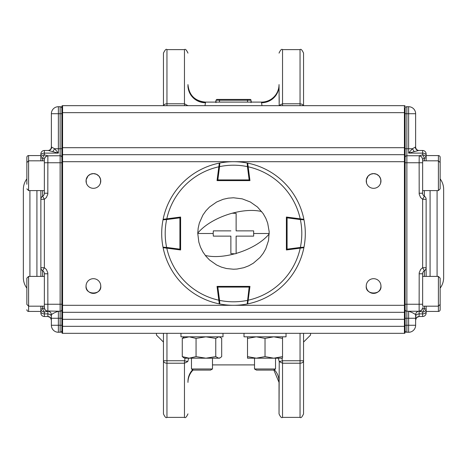 <?xml version="1.0" encoding="UTF-8"?>
<svg xmlns="http://www.w3.org/2000/svg" width="467" height="467" viewBox="0 0 467 467"><rect width="100%" height="100%" fill="white"/><g stroke="black" fill="none" stroke-linecap="round" stroke-linejoin="round"><path stroke-width="0.7" d="M61.877 148.739L58.375 148.739L58.375 113.715L60.126 113.715L60.126 155.745A1.751 1.751 0 0 1 61.877 157.496L61.877 106.359A0.701 0.701 0 0 1 62.578 105.659L404.422 105.659L404.422 112.664L62.578 112.664L62.578 147.689L404.422 147.689L404.422 112.664L405.123 112.664L405.123 332.621L404.422 333.321L62.578 333.321A0.701 0.701 0 0 1 61.877 332.621L61.877 318.261L60.126 318.261L60.126 325.266L58.375 325.266L58.375 318.261L60.126 318.261L60.126 311.256L46.525 310.987M61.877 304.251L47.867 304.251L47.809 272.862L46.42 269.512L44.365 267.714L44.365 199.286L46.42 197.488L47.809 194.138L47.867 162.75L60.126 162.75L60.126 311.256A1.751 1.751 0 0 0 61.877 309.504A1.751 1.751 0 0 1 60.126 311.256A1.751 1.751 0 0 0 61.877 309.504L61.877 318.261M40.862 190.594L40.862 272.967M26.852 178.873A17.512 17.512 0 0 0 23.35 189.38L23.35 277.62A17.512 17.512 0 0 0 26.852 288.127M61.877 113.715L60.126 113.715L60.126 106.71A1.751 1.751 0 0 1 61.877 108.461A1.751 1.751 0 0 0 60.126 106.71L58.375 106.71A7.005 7.005 0 0 0 51.37 113.715L51.37 146.988A3.502 3.502 0 0 1 47.867 150.491L44.365 150.491A3.502 3.502 0 0 0 40.862 153.993L40.862 160.823M40.862 313.007L40.862 308.909L40.862 313.007A3.502 3.502 0 0 0 44.365 316.509L47.867 316.509A3.502 3.502 0 0 1 51.101 318.675M40.862 306.177L40.862 308.909A3.502 3.117 0 0 0 44.365 312.026L47.867 311.256A3.502 3.502 0 0 1 44.365 307.753L42.614 308.909L42.614 306.177M42.614 276.406L42.614 270.743L44.365 267.714L40.862 267.714L40.862 276.406L40.862 267.714A3.502 3.502 0 0 0 42.614 270.743A3.502 3.502 0 0 1 44.365 273.779L44.365 307.753L44.955 309.697M42.614 160.823L42.614 157.974L44.324 159.247L45.34 156.772L47.867 155.745L44.365 154.892A3.502 3.076 180 0 0 40.862 157.974L40.862 153.993M51.37 318.261L58.375 318.261L58.375 311.256C55.077 312.341 52.742 313.509 51.37 314.758L51.37 325.266A7.005 7.005 0 0 0 58.375 332.271L60.798 332.136M61.877 162.75L60.126 162.75L60.126 155.745L47.185 155.815L44.955 157.303L44.365 159.247L44.365 193.221A3.502 3.502 0 0 1 42.614 196.257L42.614 190.594M51.674 146.988A3.502 3.351 90 0 1 48.329 150.491L58.375 153.118L54.633 148.739L51.37 146.988A3.502 3.502 0 0 1 47.867 150.491M40.862 157.974L42.614 157.974L44.365 154.892L44.365 153.118L58.375 153.118L58.375 148.739L54.633 148.739L52.759 151.658M51.101 313.421L51.37 314.758A3.502 3.502 0 0 0 47.867 311.256L47.867 313.882L44.365 313.882L44.365 312.026L42.614 308.909L40.862 308.909M47.751 311.256L45.317 310.228L44.307 307.753M40.862 199.286L44.365 199.286L42.614 196.257A3.502 3.502 0 0 0 40.862 199.286A3.502 3.502 0 0 1 42.614 196.257A3.502 3.502 0 0 0 44.365 193.221L47.867 193.221M47.867 316.509L50.343 317.537L51.37 320.012L50.343 317.537L47.867 316.509L47.867 313.882L50.343 314.524L51.37 316.071M60.126 332.271A1.751 1.751 0 0 0 61.877 330.519A1.751 1.751 0 0 1 60.126 332.271L60.126 325.266L61.877 325.266M40.862 311.431L28.604 311.431A1.751 1.751 0 0 1 26.852 309.679M40.862 155.569L28.604 155.569A1.751 1.751 0 0 0 26.852 157.321L26.852 168.038M26.852 167.157L26.852 184.261M26.852 299.843L26.852 304.426L28.604 306.177L28.604 276.406L26.852 278.157L26.852 299.843M26.852 297.461L26.852 283.621M26.852 282.739L26.852 278.157M440.147 167.157L440.147 157.321A1.751 1.751 0 0 0 438.396 155.569L438.396 190.594L440.147 188.843L440.147 167.157M440.147 177.209L440.147 188.843M405.123 319.311L404.422 319.311L404.422 312.306L62.578 312.306L62.578 326.316L404.422 326.316L404.422 319.311L61.877 319.311L61.877 155.394A0.701 0.701 0 0 1 62.578 154.694L404.422 154.694L404.422 161.699L62.578 161.699L62.578 305.301L404.422 305.301L404.422 161.699L405.123 161.699L405.123 148.739L408.625 148.739L408.625 113.715L406.874 113.715L406.874 155.745L419.214 155.745L419.132 162.75L406.874 162.75L406.874 304.251L419.132 304.251L419.191 272.862L420.58 269.512L422.635 267.714L422.635 199.286L420.58 197.488L419.191 194.138L419.132 162.75L422.635 162.75L422.635 159.247L422.635 193.221A3.502 3.502 0 0 0 424.386 196.257L424.386 190.594M426.137 155.569L438.396 155.569M210.541 370.097L193.414 370.097L191.47 368.977L212.485 368.977L210.541 370.097M191.47 358.189L191.47 368.977M212.485 358.189L212.485 368.977M273.586 370.097L256.459 370.097L254.515 368.977L275.53 368.977L273.586 370.097M440.147 299.843L440.147 309.679A1.751 1.751 0 0 1 438.396 311.431L438.396 276.406L440.147 278.157L440.147 299.843M440.147 283.621L440.147 278.157M419.132 193.221L422.635 193.221A3.502 3.502 0 0 0 424.386 196.257A3.502 3.502 0 0 1 426.137 199.286L426.137 267.714A3.502 3.502 0 0 1 424.386 270.743A3.502 3.502 0 0 0 422.635 273.779L422.635 306.177L438.396 306.177L440.147 304.426M440.147 297.461L440.147 289.791M426.137 311.431L438.396 311.431M184.465 336.824L182.27 338.388L182.27 356.625L189.164 358.189L196.058 356.625L205.912 358.189L215.76 356.625L215.76 338.388L205.912 336.824L196.058 338.388L196.058 356.625M182.27 338.388L189.164 336.824L196.058 338.388M219.49 336.824L221.685 338.388L221.685 356.625L220.29 357.728L218.725 358.189L215.76 356.625M220.29 337.285L218.725 336.824L215.76 338.388M220.29 357.728L219.49 358.189L184.465 358.189L182.27 356.625M247.51 336.824L247.51 356.625L256.266 358.189L265.022 356.625L273.779 358.189L282.535 356.625L282.535 338.388L273.779 336.824L265.022 338.388L265.022 356.625M247.51 338.388L256.266 336.824L265.022 338.388M282.535 336.824L282.535 338.388M247.51 356.625L247.51 358.189L282.535 358.189L282.535 356.625M205.311 255.443A41.948 19.789 -18.7 0 0 234.79 253.785L230.873 253.657L230.873 236.127L213.343 236.127L213.174 233.5L197.775 233.5L198.843 242.169L200.495 247.177L202.853 251.859L205.883 256.161L209.502 259.967L216.659 265.005L221.446 267.13L226.524 268.537L233.477 269.226L236.979 269.056L243.85 267.696L248.753 265.805L253.336 263.213L259.961 257.504L263.19 253.371L265.781 248.8L268.531 240.511L269.185 231.737L267.69 223.144L265.793 218.223L263.213 213.664L257.498 207.033L250.341 201.995L242.198 198.849L233.523 197.775L228.27 198.16L223.15 199.304L216.67 201.989L209.531 207.004L205.894 210.821L202.876 215.1L199.321 223.103L198.166 228.217L197.775 233.161A41.948 19.789 -18.7 0 1 230.873 213.588L232.21 213.215L236.127 213.343L236.127 230.873L253.657 230.873L253.657 236.127L236.127 236.127L236.127 253.657L236.127 236.127L253.657 236.127M213.174 233.5L213.343 230.873L230.873 230.873M230.873 236.127L213.343 236.127M234.79 253.785L236.127 253.657M197.775 233.161L197.775 233.5M269.226 233.5L253.826 233.5M219.105 302.289L219.251 303.387A0.701 0.701 0 0 0 219.811 303.982L219.56 300.363A68.299 68.299 0 0 0 247.44 300.363L248.135 300.45L247.749 303.387L248.164 300.205A68.299 68.299 0 0 0 300.205 248.164L286.388 249.962L286.388 217.038L300.205 218.836A68.299 68.299 0 0 0 248.164 166.795L249.962 180.612L217.038 180.612L218.836 166.795A68.299 68.299 0 0 0 166.795 218.836L180.612 217.038L180.612 249.962L166.795 248.164A68.299 68.299 0 0 0 218.836 300.205L217.038 286.388L249.962 286.388L247.685 303.889A71.801 71.801 0 0 0 303.889 247.685A71.801 71.801 0 0 1 247.685 303.889M247.189 303.982A0.701 0.701 0 0 0 247.749 303.387A0.701 0.701 0 0 1 247.189 303.982A71.801 71.801 0 0 1 219.811 303.982A71.801 71.801 0 0 0 247.189 303.982L249.162 287.088L217.838 287.088L219.56 300.363L218.865 300.45M217.838 286.388A0.701 0.701 0 0 0 217.143 287.176L217.838 287.088L217.838 286.388A0.701 0.701 0 0 0 217.143 287.176M249.863 287.088A0.701 0.701 0 0 0 249.162 286.388L249.857 287.176A0.701 0.701 0 0 0 249.863 287.088L249.255 286.394M163.613 219.251L166.55 218.865L166.637 219.56L163.018 219.811A71.801 71.801 0 0 0 161.699 233.5A71.801 71.801 0 0 1 163.018 219.811A0.701 0.701 0 0 1 163.613 219.251A0.701 0.701 0 0 0 163.018 219.811M166.55 248.135L163.613 247.749A0.701 0.701 0 0 1 163.018 247.189A71.801 71.801 0 0 1 161.699 233.5A71.801 71.801 0 0 0 163.018 247.189L166.637 247.44L166.55 248.135M164.711 247.895L163.111 247.685A71.801 71.801 0 0 0 219.315 303.889A71.801 71.801 0 0 1 163.111 247.685M180.612 217.838A0.701 0.701 0 0 0 179.824 217.143L179.912 217.838L166.637 219.56A68.299 68.299 0 0 0 166.637 247.44L179.912 249.162L179.912 217.838L180.612 217.838A0.701 0.701 0 0 0 179.824 217.143M179.912 249.863A0.701 0.701 0 0 0 180.612 249.162L179.824 249.857A0.701 0.701 0 0 0 179.912 249.863L180.606 249.255M303.387 247.749L300.45 248.135L300.363 247.44L303.982 247.189A71.801 71.801 0 0 0 305.301 233.5A71.801 71.801 0 0 1 303.982 247.189A0.701 0.701 0 0 1 303.387 247.749A0.701 0.701 0 0 0 303.982 247.189M300.45 218.865L303.387 219.251A0.701 0.701 0 0 1 303.982 219.811A71.801 71.801 0 0 1 305.301 233.5A71.801 71.801 0 0 0 303.982 219.811L300.363 219.56L300.45 218.865M302.289 219.105L303.889 219.315A71.801 71.801 0 0 0 247.685 163.111A71.801 71.801 0 0 1 303.889 219.315M286.388 249.162A0.701 0.701 0 0 0 287.176 249.857L287.088 249.162L300.363 247.44A68.299 68.299 0 0 0 300.363 219.56L287.088 217.838L287.088 249.162L286.388 249.162A0.701 0.701 0 0 0 287.176 249.857M287.088 217.137A0.701 0.701 0 0 0 286.388 217.838L287.176 217.143A0.701 0.701 0 0 0 287.088 217.137L286.394 217.745M219.811 163.018A0.701 0.701 0 0 0 219.251 163.613A0.701 0.701 0 0 1 219.811 163.018A71.801 71.801 0 0 1 233.5 161.699A71.801 71.801 0 0 0 219.811 163.018L219.56 166.637L218.865 166.55L219.251 163.613L218.836 166.795L219.315 163.111A71.801 71.801 0 0 0 163.111 219.315A71.801 71.801 0 0 1 219.315 163.111M248.135 166.55L247.44 166.637L247.189 163.018A71.801 71.801 0 0 0 233.5 161.699A71.801 71.801 0 0 1 247.189 163.018A0.701 0.701 0 0 1 247.749 163.613A0.701 0.701 0 0 0 247.189 163.018M249.255 180.606L249.857 179.824L249.162 179.912L247.44 166.637A68.299 68.299 0 0 0 219.56 166.637L217.838 179.912L249.162 179.912L249.162 180.612A0.701 0.701 0 0 0 249.857 179.824A0.701 0.701 0 0 1 249.162 180.612M217.137 179.912A0.701 0.701 0 0 0 217.838 180.612L217.143 179.824A0.701 0.701 0 0 0 217.137 179.912L217.745 180.606M300.205 248.164L303.889 247.685M218.836 300.205L219.315 303.889M166.795 218.836L163.111 219.315M248.164 166.795L247.685 163.111M244.007 333.321L244.007 336.824L286.038 336.824L286.038 333.321M180.963 333.321L180.963 336.824L222.993 336.824L222.993 333.321M86.097 285.144L86.045 286.038C84.947 295.296 101.847 295.313 100.755 286.038A7.355 7.355 0 0 0 93.4 278.682A7.355 7.355 0 0 0 86.045 286.038A7.355 7.355 0 0 0 93.4 293.393A7.355 7.355 0 0 0 100.755 286.038L100.644 284.753M99.699 177.168L100.662 179.795L100.446 183.064L100.755 180.963A7.355 7.355 0 0 0 93.4 173.607A7.355 7.355 0 0 0 86.045 180.963A7.355 7.355 0 0 0 93.4 188.318A7.355 7.355 0 0 0 100.755 180.963L100.329 178.493L98.8 175.966L96.342 174.22L94.894 173.759M379.899 177.168L380.862 179.795L380.646 183.064L380.955 180.963A7.355 7.355 0 0 0 373.6 173.607A7.355 7.355 0 0 0 366.245 180.963A7.355 7.355 0 0 0 373.6 188.318A7.355 7.355 0 0 0 380.955 180.963L380.529 178.493L379 175.966L376.542 174.22L375.094 173.759M366.297 285.144L366.245 286.038C365.147 295.296 382.047 295.313 380.955 286.038A7.355 7.355 0 0 0 373.6 278.682A7.355 7.355 0 0 0 366.245 286.038A7.355 7.355 0 0 0 373.6 293.393A7.355 7.355 0 0 0 380.955 286.038L380.844 284.753M96.348 174.226L93.4 173.607L90.446 174.226M89.139 174.967L88 175.971M87.101 177.168L86.138 179.795L86.354 183.064M405.123 162.75L406.874 162.75L406.874 155.745A1.751 1.751 0 0 0 405.123 157.496L405.123 154.022M376.548 174.226L373.6 173.607L370.646 174.226M369.339 174.967L368.2 175.971M367.301 177.168L366.338 179.795L366.554 183.064M100.755 286.038C101.853 295.296 84.947 295.307 86.045 286.038M380.955 286.038C382.053 295.296 365.147 295.307 366.245 286.038M61.877 155.394L61.877 147.689L62.578 147.689L62.578 161.699L61.877 161.699M61.877 151.337L61.877 154.694M405.123 310.555L405.123 305.301L404.422 305.301L404.422 312.306A0.701 0.701 0 0 0 405.123 311.606L404.422 312.306L405.123 311.606M405.123 332.621A0.701 0.701 0 0 1 404.813 333.204A0.701 0.701 0 0 0 405.123 332.621L405.123 326.316L404.422 326.316L404.422 333.321A0.701 0.701 0 0 0 404.679 333.275A0.701 0.701 0 0 1 404.422 333.321M366.338 179.801L368.2 175.966L370.658 174.22L372.1 173.759M377.861 174.967L379 175.966M86.138 179.801L88 175.966L90.458 174.22L91.9 173.759M97.661 174.967L98.8 175.966M405.123 147.689L404.422 147.689L404.422 154.694A0.701 0.701 0 0 1 404.545 154.705A0.701 0.701 0 0 0 404.422 154.694L405.123 155.394A0.701 0.701 0 0 0 404.556 154.705A0.701 0.701 0 0 1 405.123 155.394M404.422 105.659A0.701 0.701 0 0 1 404.545 105.67A0.701 0.701 0 0 0 404.422 105.659L405.123 106.359A0.701 0.701 0 0 0 404.556 105.67A0.701 0.701 0 0 1 405.123 106.359M62.578 312.306A0.701 0.701 0 0 1 61.877 311.606A0.701 0.701 0 0 0 62.578 312.306L62.578 305.301L61.877 305.301M405.123 112.664L405.123 108.461A1.751 1.751 0 0 1 406.874 106.71L408.625 106.71A7.005 7.005 0 0 1 415.63 113.715L415.63 146.988A3.502 3.502 0 0 0 419.132 150.491L422.635 150.491A3.502 3.502 0 0 1 426.137 153.993L426.137 160.823M405.123 314.758L405.123 309.504A1.751 1.751 0 0 0 406.874 311.256L406.874 325.266L408.625 325.266L408.625 318.261L405.123 318.261M440.147 288.127A17.512 17.512 0 0 0 443.65 277.62L443.65 189.38A17.512 17.512 0 0 0 440.147 178.873M426.137 306.177L426.137 308.909A3.502 3.117 180 0 1 422.635 312.026L419.249 311.256L406.874 311.256L406.874 304.251L405.123 304.251M426.137 267.714L426.137 276.406L426.137 267.714L422.635 267.714L424.386 270.743A3.502 3.502 0 0 0 422.635 273.779L419.132 273.779M419.249 311.256L421.683 310.228L422.693 307.753L424.386 308.909L426.137 308.909L426.137 313.007A3.502 3.502 0 0 1 422.635 316.509L419.132 316.509A3.502 3.502 0 0 0 415.63 320.012L416.657 317.537L419.132 316.509L419.132 313.882L422.635 313.882L422.635 312.026L424.386 308.909L424.386 306.177M415.63 314.758A3.502 3.502 0 0 1 419.132 311.256L419.132 313.882L417.189 314.25L415.899 315.237L415.63 318.261L408.625 318.261L408.625 311.256C411.923 312.341 414.258 313.509 415.63 314.758L415.63 325.266A7.005 7.005 0 0 1 408.625 332.271L406.202 332.136M420.475 310.987L419.132 311.256L419.132 304.251L422.635 304.251L422.635 306.177M419.214 155.745L422.635 154.892A3.502 3.076 0 0 1 426.137 157.974L424.386 157.974L422.676 159.247L421.66 156.772L419.214 155.745M415.326 146.988A3.502 3.351 90 0 0 418.671 150.491L408.625 153.118L412.367 148.739L415.63 146.988A3.502 3.502 0 0 0 419.132 150.491M424.386 160.823L424.386 157.974L422.635 154.892L422.635 153.118L408.625 153.118L408.625 148.739L412.367 148.739L414.241 151.658M422.635 159.247L421.608 156.772L419.132 155.745L421.608 156.772L422.676 159.247M422.635 307.753A3.502 3.502 0 0 1 419.132 311.256A3.502 3.502 0 0 0 422.635 307.753L422.693 307.753M422.635 150.491A3.502 3.502 0 0 1 426.137 153.993A3.502 3.502 0 0 0 422.635 150.491L422.635 153.118A3.502 2.189 0 0 1 426.137 155.307M406.874 332.271A1.751 1.751 0 0 1 405.123 330.519A1.751 1.751 0 0 0 406.874 332.271L406.874 325.266L405.123 325.266M303.55 342.077L310.555 335.072L310.555 333.321M163.45 342.077L156.445 335.072L156.445 333.321M205.48 102.156A17.512 17.512 0 0 1 187.968 84.65L187.968 85.543A17.512 17.215 180 0 0 205.48 102.752L205.48 102.098L261.52 102.098L261.52 102.752A17.512 17.215 180 0 0 279.032 85.543L279.178 105.659M261.52 102.098A17.512 17.512 0 0 0 279.032 84.585L279.032 84.644M300.048 333.321L300.048 417.381C300.917 418.263 302.085 417.095 303.55 413.879L303.55 333.321M303.55 105.659L303.55 53.121C302.067 49.893 300.9 48.726 300.048 49.619L300.048 103.779L282.535 103.779L279.231 105.425L280.171 105.659M163.45 333.321L163.45 413.879C164.933 417.107 166.1 418.274 166.952 417.381L166.952 363.221L184.465 363.221L187.769 361.575L188.68 358.189M163.45 105.659L163.45 53.121L163.45 105.659M192.702 369.689A17.512 17.215 -0 0 0 187.968 381.457L187.968 382.415A17.512 17.512 0 0 1 193.169 369.957A17.512 17.512 0 0 0 187.968 382.415M187.968 86.197L187.962 87.148M279.231 361.575L282.535 363.221L300.048 363.221A3.502 2.469 0 0 0 303.55 360.752L282.535 360.752L279.231 361.575L279.032 413.879L279.032 381.457A17.512 17.215 -0 0 0 274.298 369.689M279.173 96.681L279.225 102.436M187.968 85.543C187.968 42.509 187.968 42.509 187.968 85.543C187.968 42.509 187.968 42.509 187.968 85.543M279.032 380.803L279.032 382.415L273.831 369.957M278.314 358.189L279.219 361.516M187.822 105.659L184.465 103.779L166.952 103.779A3.502 2.469 180 0 0 163.549 105.659M187.769 105.425L186.829 105.659M303.451 105.659L301.991 104.194L300.048 103.779L300.048 105.659M204.972 105.659L205.48 102.752M261.52 102.752L262.01 105.659M185.195 358.189L184.465 360.752L187.769 361.575M166.952 417.381L184.465 417.381L184.465 360.752L163.45 360.752A3.502 2.469 0 0 0 166.952 363.221L166.952 333.321M215.987 102.098L215.987 100.212L215.987 102.098M215.987 102.664C215.987 100.936 215.987 100.936 215.987 102.664M215.987 100.212L216.776 99.424L215.987 100.212L219.49 100.212L219.49 99.424L216.776 99.424L250.224 99.424A0.788 0.788 0 0 1 251.012 100.212L251.012 102.098L251.012 100.212L219.49 100.212L219.49 102.098M251.012 102.664C251.012 100.936 251.012 100.936 251.012 102.664M250.224 99.424L250.224 99.424A0.788 0.788 0 0 1 251.012 100.212M29.923 190.594L29.923 276.406M36.916 190.594L36.916 276.406M44.365 162.75L47.867 162.75L47.867 155.745L45.392 156.772L44.324 159.247M44.365 307.753A3.502 3.502 0 0 0 47.867 311.256L47.867 304.251L44.365 304.251M44.365 316.509L44.365 313.882A3.502 2.189 0 0 1 40.862 311.693M40.862 155.307A3.502 2.189 180 0 1 44.365 153.118L44.365 150.491M42.614 270.743A3.502 3.502 0 0 1 44.365 273.779L47.867 273.779M58.375 332.271L58.375 325.266L51.37 325.266M58.375 113.715L58.375 106.71A7.005 7.005 0 0 0 51.37 113.715L58.375 113.715M60.126 155.745A1.751 1.751 0 0 1 61.877 157.496M28.604 311.431L28.604 306.177L44.365 306.177M28.604 155.569L28.604 190.594L26.852 188.843M232.21 213.215A41.948 19.789 -18.7 0 1 261.689 211.557M236.127 253.412A41.948 19.789 -18.7 0 0 269.226 233.839M219.251 303.387A0.701 0.701 0 0 0 219.811 303.982M249.162 287.088L249.857 287.176L249.162 286.388L249.162 287.088M163.018 247.189A0.701 0.701 0 0 0 163.613 247.749M179.912 249.162L179.824 249.857L180.612 249.162L179.912 249.162M303.982 219.811A0.701 0.701 0 0 0 303.387 219.251M287.088 217.838L287.176 217.143L286.388 217.838L287.088 217.838M217.838 179.912L217.143 179.824L217.838 180.612L217.838 179.912M62.578 105.659L62.578 112.664L61.877 112.664M61.877 326.316L62.578 326.316L62.578 333.321M430.084 276.406L430.084 190.594L430.084 276.406M437.077 190.594L437.077 276.406M422.635 316.509L422.635 313.882A3.502 2.189 180 0 0 426.137 311.693M424.386 276.406L424.386 270.743M422.635 199.286L424.386 196.257A3.502 3.502 0 0 1 426.137 199.286L422.635 199.286M408.625 332.271L408.625 325.266L415.63 325.266M405.123 108.461A1.751 1.751 0 0 1 406.874 106.71L406.874 113.715L405.123 113.715M408.625 113.715L408.625 106.71A7.005 7.005 0 0 1 415.63 113.715L408.625 113.715M415.63 320.012L416.657 317.537L419.132 316.509M405.123 309.504A1.751 1.751 0 0 0 406.874 311.256M406.874 155.745A1.751 1.751 0 0 0 405.123 157.496M282.535 105.659L282.535 49.619L300.048 49.619M166.952 105.659L166.952 49.619L184.465 49.619L184.465 105.659M300.048 417.381L282.535 417.381L282.535 360.752L281.805 358.189M247.51 102.098L247.51 99.424M44.365 160.823L28.604 160.823L26.852 162.574M44.365 190.594L28.604 190.594M44.365 276.406L28.604 276.406M422.635 160.823L438.396 160.823L440.147 162.574M422.635 190.594L438.396 190.594M275.53 358.189L275.53 368.977M254.515 358.189L254.515 368.977M422.635 276.406L438.396 276.406M205.48 102.098C194.844 101.059 189.007 95.221 187.968 84.585M282.535 49.619C281.683 48.726 280.515 49.893 279.032 53.121M254.515 364.902L212.485 364.902M184.465 49.619C185.317 48.726 186.485 49.893 187.968 53.121M166.952 49.619C166.229 48.661 165.061 49.829 163.45 53.121M184.465 417.381C185.317 418.274 186.485 417.107 187.968 413.879M282.535 417.381C281.683 418.274 280.515 417.107 279.032 413.879M251.801 102.156L251.012 101.368M215.199 102.156L215.987 101.368"/></g></svg>
